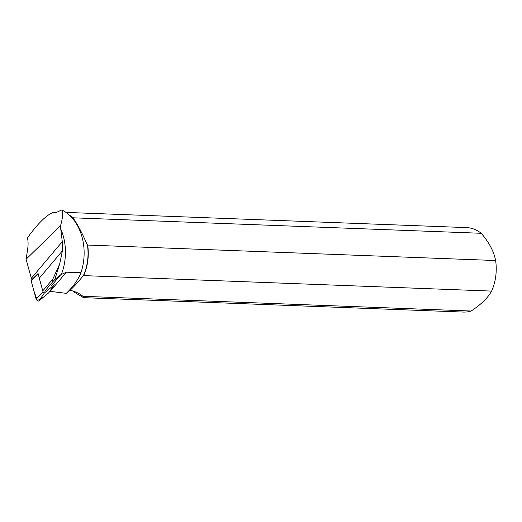<?xml version="1.0" encoding="UTF-8"?>
<svg xmlns="http://www.w3.org/2000/svg" width="522" height="522" viewBox="0 0 522 522"><rect width="100%" height="100%" fill="white"/><g stroke="black" fill="none" stroke-linecap="round" stroke-linejoin="round"><path stroke-width="0.78" d="M48.768 292.738A1.762 0.724 -139.8 0 1 48.729 292.809A1.762 0.724 -139.8 0 1 48.67 292.875L38.843 300.985A1.762 0.724 -139.8 0 1 37.395 300.607A1.762 0.724 -139.8 0 1 36.142 299.113L31.111 280.725A1.762 0.724 -139.8 0 1 31.183 280.262L38.099 273.502A0.835 0.339 40.2 0 0 38.067 273.717L43.098 292.105A0.835 0.339 40.2 0 0 43.691 292.816A0.835 0.339 40.2 0 0 44.383 292.999L54.21 284.888A0.835 0.339 40.2 0 0 54.236 284.855A0.835 0.339 40.2 0 0 54.249 284.66M31.183 280.262A1.762 0.724 -139.8 0 1 31.203 280.242L38.028 273.574M66.366 272.177L50.158 291.361L66.307 293.351C73.426 286.389 78.3 279.511 80.93 272.725L66.366 272.177L60.656 274.813L54.79 279.57L52.285 282.291L52.924 278.892L59.691 263.949L62.425 250.821L39.894 277.502M54.79 279.57L59.691 263.949M44.781 291.178L52.285 282.291M52.924 278.892L43.372 290.199M61.257 274.689A46.863 34.72 -87.8 0 0 60.735 228.897L62.294 241.647L62.425 250.821M53.348 212.513A42.262 31.307 92.2 0 0 52.468 212.695L56.578 212.343L61.798 209.935C63.155 213.015 62.731 218.261 60.539 225.687L60.735 228.897M80.93 272.725A46.863 34.72 -87.8 0 0 61.798 209.935M70.196 215.919A42.099 31.183 92.2 0 1 73.367 218.15L73.165 218.144C77.55 224.251 82.215 233.106 87.167 244.707L87.37 244.714A42.099 31.183 92.2 0 1 83.285 275.864L83.07 275.857C77.83 282.611 72.963 287.863 68.454 291.622L68.095 291.57M69.537 215.286A42.262 31.307 92.2 0 1 73.302 217.818L73.367 218.15M55.776 212.186A42.262 31.307 92.2 0 1 56.989 212.121M32.064 279.4A17.761 7.269 40.2 0 0 31.32 278.317L26.1 259.232L27.522 250.129C28.292 245.151 28.266 241.092 27.451 237.941L29.369 235.2A42.262 31.307 92.2 0 0 29.297 235.383M50.158 291.361A17.761 7.269 40.2 0 0 49.76 291.322M73.302 217.818L481.251 233.288A42.262 31.307 -87.8 0 0 466.505 227.599L65.987 212.408M52.468 212.695C46.171 215.521 38.471 223.024 29.369 235.2M73.406 291.178L74.241 292.17L83.52 297.664L83.69 296.959L82.92 296.307C79.716 293.553 75.429 291.53 70.065 290.239M495.613 260.53L87.663 245.059A42.262 31.307 92.2 0 1 83.65 275.616L491.607 291.093A42.262 31.307 -87.8 0 0 495.613 260.53C493.936 251.565 489.147 242.482 481.251 233.288M83.631 297.664L463.301 312.065A42.262 31.307 -87.8 0 0 471.138 311.027L82.92 296.307M83.65 275.616L83.285 275.864M87.37 244.714L87.663 245.059M491.607 291.093C487.874 297.853 481.056 304.496 471.138 311.027M26.1 259.232L60.539 225.687M62.294 241.647L31.32 278.317M38.067 273.717L31.111 280.725L33.813 290.584L37.395 300.607L43.404 297.22L48.67 292.875L54.21 284.888M44.383 292.999L38.843 300.985M36.142 299.113L43.098 292.105M60.656 274.813L51.567 285.573M54.236 284.855L48.729 292.809M56.794 212.226L55.567 212.18"/></g></svg>
